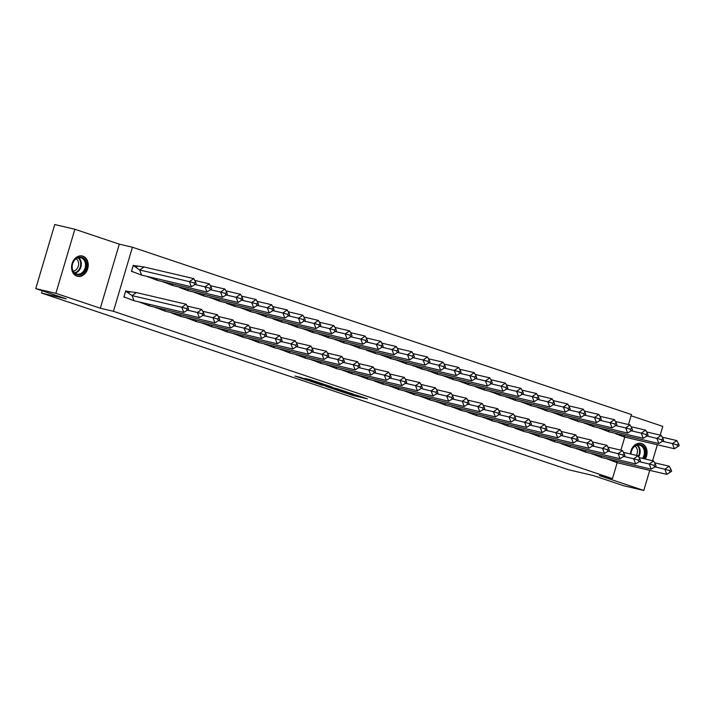 <?xml version="1.0" encoding="UTF-8"?>
<svg xmlns="http://www.w3.org/2000/svg" width="715" height="715" viewBox="0 0 715 715"><rect width="100%" height="100%" fill="white"/><g stroke="black" fill="none" stroke-linecap="round" stroke-linejoin="round"><path stroke-width="1.07" d="M340.59 391.346L352.915 395.449L367.412 398.827L355.292 394.787L358.269 395.94L347.937 393.062L350.028 394.081L340.59 391.346M82.86 256.167A10.439 8.205 -76.8 0 1 87.793 268.411A10.439 8.205 -76.8 0 1 77.515 276.321A10.439 8.205 -76.8 0 1 76.943 276.16A10.439 8.205 -76.8 0 1 72.009 263.915A10.439 8.205 -76.8 0 1 82.279 256.006A10.439 8.205 -76.8 0 1 82.86 256.167M630.433 453.98A10.439 8.205 -76.8 0 1 641.123 443.389A10.439 8.205 -76.8 0 1 641.704 443.559A10.439 8.205 -76.8 0 1 645.296 459.039M74.861 229.256L55.877 293.329L100.323 308.228L119.307 244.155L74.861 229.256L54.733 224.537L35.75 288.61L66.218 298.825L41.497 293.034L568.479 469.737L593.2 475.529L623.659 485.744L643.786 490.463L649.738 470.372M652.589 460.746L657.335 444.739M660.186 435.113L662.769 426.39L631.086 415.764M35.75 288.61L55.877 293.329M300.979 377.556L294.938 376.063L306.976 380.13L323.252 384.018L309.443 379.433L304.813 378.45L319.909 383.061L309.801 380.746L300.979 377.556M617.17 462.739L612.46 478.63L599.34 475.555L643.786 490.463M612.46 478.63L113.444 311.302L132.427 247.229L631.443 414.557L628.485 424.54M100.323 308.228L113.444 311.302M325.709 386.323L339.232 390.864L353.737 394.242L339.929 389.657L325.709 386.323M322.224 385.242L310.185 381.175L324.681 384.545L331.876 386.913L325.548 385.474L329.302 386.761L338.651 389.175L322.259 385.099M42.167 290.764L41.497 293.034M624.767 437.106L620.897 450.173M608.179 459.45L606.981 458.78M615.856 433.844L624.651 437.088L674.397 448.743L679.25 445.624L678.598 443.908L677.132 444.918L677.784 446.634M592.601 454.222L591.403 453.551M600.278 428.625L598.991 427.928M577.014 449.002L575.816 448.332M584.691 423.396L583.413 422.699M561.436 443.774L570.311 447.036L620.057 458.699L618.082 453.551L622.47 450.539L607.857 447.116M569.113 418.177L577.908 421.412L627.645 433.067L632.507 429.947L631.846 428.24L630.389 429.241L631.041 430.957M545.858 438.545L544.651 437.875M553.535 412.948L552.248 412.251M530.271 433.326L529.073 432.655M537.948 407.72L536.661 407.023M514.693 428.097L523.568 431.368L573.314 443.023L571.339 437.875L575.727 434.863L561.114 431.44M522.37 402.5L521.083 401.803M499.106 422.878L497.908 422.207M506.783 397.272L505.496 396.575M483.528 417.649L482.33 416.979M491.205 392.052L489.918 391.346M467.95 412.421L476.825 415.692L526.562 427.347L524.596 422.207L528.984 419.196L514.362 415.764M475.618 386.824L484.413 390.059L534.159 401.714L539.012 398.604L538.359 396.888L536.894 397.889L537.555 399.605M452.363 407.201L451.165 406.531M460.04 381.596L458.753 380.898M436.785 401.973L435.578 401.303M444.462 376.376L443.175 375.679M421.198 396.754L420 396.083M428.875 371.148L427.588 370.45M405.62 391.525L404.422 390.855M413.297 365.928L412.01 365.231M390.033 386.297L388.835 385.635M397.71 360.7L396.432 360.003M374.454 381.077L383.329 384.339L433.076 395.994L431.1 390.855L435.489 387.843L420.876 384.42M382.132 355.471L380.845 354.774M358.876 375.849L357.67 375.178M366.554 350.252L375.348 353.487L425.085 365.142L429.938 362.031L429.286 360.315L427.82 361.316L428.482 363.032M343.289 370.629L342.092 369.959M350.967 345.023L349.68 344.326M327.711 365.401L326.505 364.73M335.389 339.804L334.102 339.107M312.124 360.172L310.927 359.511M319.802 334.575L318.524 333.878M296.546 354.953L295.349 354.282M304.224 329.347L302.937 328.65M280.968 349.724L279.762 349.054M288.637 324.127L287.358 323.43M265.381 344.505L264.184 343.835M273.058 318.899L281.853 322.134L331.59 333.798L336.452 330.679L335.791 328.963L334.334 329.973L334.986 331.68M249.803 339.276L248.597 338.606M257.48 313.679L256.193 312.982M234.216 334.048L233.019 333.387M241.893 308.451L240.606 307.754M218.638 328.829L217.44 328.158M226.315 303.223L235.11 306.467L284.847 318.121L289.709 315.002L289.048 313.295L287.591 314.296L288.243 316.012M203.051 323.6L201.853 322.93M210.728 298.003L209.45 297.306M187.473 318.381L186.275 317.71M195.15 292.775L193.863 292.078M171.895 313.152L180.77 316.423L230.516 328.078L228.541 322.93L232.929 319.918L218.307 316.495M179.572 287.555L188.367 290.791L238.104 302.445L242.957 299.335L242.305 297.619L240.839 298.62L241.5 300.336M156.308 307.933L155.11 307.262M163.985 282.327L162.698 281.63M140.73 302.704L139.532 302.034M148.407 277.107L147.12 276.401M129.656 292.229L125.697 290.898L123.874 297.056L125.143 297.476M137.235 266.597L133.285 265.274L131.462 271.423L132.82 271.879M119.307 244.155L132.427 247.229M337.489 390.247L351.414 393.563L335.46 389.309L337.462 390.354M319.846 384.116L328.668 386.69L319.846 384.116L320.034 383.463M674.397 448.743L672.422 443.595L662.421 441.253M623.989 435.355L624.651 437.088M662.188 437.16L676.81 440.583L678.598 443.908M677.132 444.918L672.422 443.595L676.81 440.583M654.833 466.886L664.834 469.228L669.213 466.216L654.6 462.793M669.213 466.216L671.001 469.541L669.544 470.542L670.196 472.257L671.662 471.257L671.001 469.541M616.401 460.987L617.063 462.712L666.8 474.367L664.834 469.228L669.544 470.542M666.8 474.367L670.196 472.257M617.063 462.712L607.017 458.789M630.889 454.088A9.027 7.096 -76.8 0 1 637.637 444.596A9.027 7.096 -76.8 0 1 645.225 451.031A9.027 7.096 -76.8 0 1 643.482 458.61M642.508 458.387A8.365 6.569 103.2 0 0 644.295 451.12A8.365 6.569 103.2 0 0 639.603 445.168A8.365 6.569 103.2 0 0 631.023 454.114M634.983 446.151A6.587 5.175 -76.8 0 1 637.396 450.298A6.587 5.175 -76.8 0 1 636.395 455.375M644.599 458.869A10.367 8.151 103.2 0 0 646.28 450.682A10.367 8.151 103.2 0 0 640.47 443.309A10.367 8.151 103.2 0 0 640.157 443.246M86.372 263.647A9.027 7.096 -76.8 0 1 80.411 274.632A9.027 7.096 -76.8 0 1 72.135 268.375A9.027 7.096 -76.8 0 1 78.105 257.391A9.027 7.096 -76.8 0 1 86.372 263.647M72.26 268.107A8.365 6.569 103.2 0 0 76.943 274.06A8.365 6.569 103.2 0 0 85.442 263.728A8.365 6.569 103.2 0 0 80.759 257.775A8.365 6.569 103.2 0 0 72.26 268.107M76.139 258.758A6.587 5.175 -76.8 0 1 78.543 262.906A6.587 5.175 -76.8 0 1 73.243 271.128M76.585 276.026A10.367 8.151 103.2 0 0 76.889 276.106A10.367 8.151 103.2 0 0 87.427 263.299A10.367 8.151 103.2 0 0 81.617 255.916A10.367 8.151 103.2 0 0 81.304 255.854M662.206 441.405L663.672 440.404L663.011 438.688L661.554 439.689L662.206 441.405L658.81 443.515L609.073 431.86L608.411 430.135M658.81 443.515L656.844 438.375L646.843 436.034M599.027 427.936L609.073 431.86M646.61 431.931L661.223 435.364L663.011 438.688M661.554 439.689L656.844 438.375L661.223 435.364M646.628 436.177L648.085 435.176L647.433 433.46L645.967 434.47L646.628 436.177L643.232 438.295L593.486 426.632L592.824 424.907M643.232 438.295L641.257 433.147L631.265 430.805M583.44 422.708L593.486 426.632M631.032 426.712L645.645 430.135L647.433 433.46M645.967 434.47L641.257 433.147L645.645 430.135M627.645 433.067L625.679 427.928L615.678 425.577M577.246 419.678L577.908 421.412M615.445 421.484L630.067 424.916L631.846 428.24M630.389 429.241L625.679 427.928L630.067 424.916M615.463 425.729L616.92 424.728L616.267 423.012L614.802 424.013L615.463 425.729L612.067 427.838L562.321 416.184L561.659 414.459M612.067 427.838L610.092 422.699L600.1 420.357M552.275 412.26L562.321 416.184M599.867 416.264L614.48 419.687L616.267 423.012M614.802 424.013L610.092 422.699L614.48 419.687M599.876 420.509L601.342 419.499L600.68 417.783L599.224 418.793L599.876 420.509L596.48 422.619L546.743 410.964L546.081 409.23M596.48 422.619L594.514 417.471L584.513 415.129M536.697 407.032L546.743 410.964M584.28 411.036L598.902 414.459L600.68 417.783M599.224 418.793L594.514 417.471L598.902 414.459M639.255 461.658L649.247 463.999L653.635 460.987L639.022 457.564M653.635 460.987L655.423 464.312L653.957 465.322L654.618 467.038L656.075 466.028L655.423 464.312M600.815 455.759L601.476 457.493L651.222 469.147L649.247 463.999L653.957 465.322M651.222 469.147L654.618 467.038M601.476 457.493L591.43 453.56M623.668 456.438L633.669 458.78L638.057 455.768L623.435 452.345M638.057 455.768L639.836 459.093L638.379 460.094L639.031 461.81L640.497 460.809L639.836 459.093M585.236 450.539L585.898 452.264L635.635 463.919L633.669 458.78L638.379 460.094M635.635 463.919L639.031 461.81M585.898 452.264L575.852 448.341M608.09 451.21L622.792 454.874L623.453 456.581L624.91 455.58L624.258 453.864L622.792 454.874M622.47 450.539L624.258 453.864M569.649 445.311L570.311 447.036M620.057 458.699L623.453 456.581M592.503 445.981L602.504 448.332L606.892 445.32L592.27 441.888M606.892 445.32L608.671 448.645L607.214 449.646L607.866 451.362L609.332 450.352L608.671 448.645M554.071 440.082L554.733 441.816L604.47 453.471L602.504 448.332L607.214 449.646M604.47 453.471L607.866 451.362M554.733 441.816L544.687 437.884M576.925 440.762L586.926 443.103L591.305 440.091L576.692 436.668M591.305 440.091L593.093 443.416L591.627 444.417L592.288 446.133L593.754 445.132L593.093 443.416M538.493 434.863L539.155 436.588L588.892 448.242L586.926 443.103L591.627 444.417M588.892 448.242L592.288 446.133M539.155 436.588L529.109 432.664M584.298 415.281L585.764 414.28L585.102 412.564L583.637 413.565L584.298 415.281L580.902 417.39L531.165 405.736L530.503 404.011M580.902 417.39L578.936 412.251L568.934 409.909M521.119 401.812L531.165 405.736M568.702 405.816L583.315 409.239L585.102 412.564M583.637 413.565L578.936 412.251L583.315 409.239M561.347 435.533L576.049 439.198L576.71 440.914L578.167 439.904L577.514 438.188L576.049 439.198M575.727 434.863L577.514 438.188M522.906 429.635L523.568 431.368M573.314 443.023L576.71 440.914M568.72 410.053L570.177 409.052L569.524 407.336L568.059 408.345L568.72 410.053L565.324 412.171L515.578 400.507L514.916 398.782M565.324 412.171L563.349 407.023L553.356 404.681M505.532 396.584L515.578 400.507M553.124 400.588L567.737 404.011L569.524 407.336M568.059 408.345L563.349 407.023L567.737 404.011M545.76 430.314L555.761 432.655L560.149 429.644L545.527 426.22M560.149 429.644L561.927 432.968L560.471 433.969L561.123 435.685L562.589 434.684L561.927 432.968M507.328 424.415L507.99 426.14L557.727 437.795L555.761 432.655L560.471 433.969M557.727 437.795L561.123 435.685M507.99 426.14L497.944 422.216M553.133 404.833L554.599 403.823L553.937 402.116L552.481 403.117L553.133 404.833L549.737 406.942L500 395.288L499.338 393.554M549.737 406.942L547.77 401.803L537.769 399.453M489.954 391.355L500 395.288M537.537 395.359L552.159 398.791L553.937 402.116M552.481 403.117L547.77 401.803L552.159 398.791M530.181 425.085L540.174 427.427L544.562 424.415L529.949 420.992M544.562 424.415L546.349 427.74L544.884 428.75L545.545 430.457L547.002 429.456L546.349 427.74M491.741 419.187L492.403 420.912L542.149 432.575L540.174 427.427L544.884 428.75M542.149 432.575L545.545 430.457M492.403 420.912L482.357 416.988M534.159 401.714L532.183 396.575L522.191 394.233M483.751 388.334L484.413 390.059M521.959 390.14L536.572 393.563L538.359 396.888M536.894 397.889L532.183 396.575L536.572 393.563M514.594 419.857L529.306 423.521L529.958 425.237L531.424 424.227L530.762 422.52L529.306 423.521M528.984 419.196L530.762 422.52M476.163 413.958L476.825 415.692M526.562 427.347L529.958 425.237M521.968 394.385L523.434 393.375L522.772 391.659L521.315 392.669L521.968 394.385L518.572 396.494L468.834 384.84L468.173 383.106M518.572 396.494L516.605 391.346L506.604 389.005M458.789 380.907L468.834 384.84M506.372 384.911L520.994 388.334L522.772 391.659M521.315 392.669L516.605 391.346L520.994 388.334M499.016 414.637L509.017 416.979L513.397 413.967L498.784 410.544M513.397 413.967L515.184 417.292L513.719 418.293L514.38 420.009L515.837 419.008L515.184 417.292M460.576 408.739L461.247 410.464L510.984 422.118L509.017 416.979L513.719 418.293M510.984 422.118L514.38 420.009M461.247 410.464L451.201 406.54M506.39 389.157L507.847 388.156L507.194 386.44L505.728 387.441L506.39 389.157L502.994 391.266L453.256 379.611L452.586 377.886M502.994 391.266L501.027 386.127L491.026 383.785M443.211 375.688L453.256 379.611M490.794 379.692L505.407 383.115L507.194 386.44M505.728 387.441L501.027 386.127L505.407 383.115M483.429 409.409L493.43 411.751L497.819 408.739L483.206 405.316M497.819 408.739L499.606 412.063L498.141 413.073L498.793 414.789L500.259 413.779L499.606 412.063M444.998 403.51L445.66 405.244L495.406 416.899L493.43 411.751L498.141 413.073M495.406 416.899L498.793 414.789M445.66 405.244L435.614 401.312M490.803 383.928L492.269 382.927L491.616 381.211L490.15 382.221L490.803 383.928L487.416 386.046L437.669 374.383L437.008 372.658M487.416 386.046L485.44 380.898L475.439 378.557M427.624 370.459L437.669 374.383M475.216 374.463L489.829 377.886L491.616 381.211M490.15 382.221L485.44 380.898L489.829 377.886M467.851 404.19L477.852 406.531L482.232 403.519L467.619 400.096M482.232 403.519L484.019 406.844L482.562 407.845L483.215 409.561L484.681 408.56L484.019 406.844M429.42 398.291L430.081 400.016L479.819 411.67L477.852 406.531L482.562 407.845M479.819 411.67L483.215 409.561M430.081 400.016L420.036 396.092M475.225 378.709L476.691 377.699L476.029 375.992L474.572 376.993L475.225 378.709L471.828 380.818L422.091 369.163L421.43 367.43M471.828 380.818L469.862 375.679L459.861 373.328M412.046 365.231L422.091 369.163M459.629 369.235L474.242 372.667L476.029 375.992M474.572 376.993L469.862 375.679L474.242 372.667M452.273 398.961L462.265 401.303L466.654 398.291L452.041 394.868M466.654 398.291L468.441 401.616L466.975 402.625L467.637 404.332L469.094 403.332L468.441 401.616M413.833 393.062L414.494 394.787L464.241 406.451L462.265 401.303L466.975 402.625M464.241 406.451L467.637 404.332M414.494 394.787L404.449 390.864M459.647 373.48L461.103 372.479L460.451 370.763L458.985 371.764L459.647 373.48L456.25 375.59L406.504 363.935L405.843 362.21M456.25 375.59L454.275 370.45L444.283 368.109M396.459 360.011L406.504 363.935M444.051 364.015L458.664 367.439L460.451 370.763M458.985 371.764L454.275 370.45L458.664 367.439M436.686 393.733L446.687 396.083L451.076 393.071L436.454 389.639M451.076 393.071L452.854 396.396L451.397 397.397L452.05 399.113L453.516 398.103L452.854 396.396M398.255 387.834L398.916 389.568L448.654 401.222L446.687 396.083L451.397 397.397M448.654 401.222L452.05 399.113M398.916 389.568L388.871 385.635M444.06 368.261L445.525 367.251L444.864 365.535L443.407 366.545L444.06 368.261L440.663 370.37L390.926 358.716L390.265 356.982M440.663 370.37L438.697 365.222L428.696 362.88M380.881 354.783L390.926 358.716M428.464 358.787L443.086 362.21L444.864 365.535M443.407 366.545L438.697 365.222L443.086 362.21M421.108 388.513L435.81 392.169L436.472 393.885L437.929 392.884L437.276 391.168L435.81 392.169M435.489 387.843L437.276 391.168M382.668 382.614L383.329 384.339M433.076 395.994L436.472 393.885M425.085 365.142L423.11 360.003L413.118 357.661M374.678 351.762L375.348 353.487M412.886 353.568L427.499 356.991L429.286 360.315M427.82 361.316L423.11 360.003L427.499 356.991M405.521 383.285L415.522 385.626L419.911 382.614L405.289 379.191M419.911 382.614L421.689 385.939L420.232 386.949L420.885 388.665L422.351 387.655L421.689 385.939M367.09 377.386L367.751 379.12L417.489 390.774L415.522 385.626L420.232 386.949M417.489 390.774L420.885 388.665M367.751 379.12L357.706 375.187M412.895 357.804L414.36 356.803L413.699 355.087L412.242 356.097L412.895 357.804L409.507 359.922L359.761 348.259L359.1 346.534M409.507 359.922L407.532 354.774L397.531 352.432M349.715 344.335L359.761 348.259M397.299 348.339L411.92 351.762L413.699 355.087M412.242 356.097L407.532 354.774L411.92 351.762M389.943 378.065L399.944 380.407L404.324 377.395L389.711 373.972M404.324 377.395L406.111 380.72L404.645 381.721L405.307 383.437L406.772 382.436L406.111 380.72M351.512 372.166L352.173 373.891L401.91 385.546L399.944 380.407L404.645 381.721M401.91 385.546L405.307 383.437M352.173 373.891L342.128 369.968M397.317 352.584L398.782 351.583L398.121 349.867L396.655 350.868L397.317 352.584L393.92 354.694L344.183 343.039L343.522 341.305M393.92 354.694L391.954 349.555L381.953 347.204M334.137 339.107L344.183 343.039M381.721 343.111L396.333 346.543L398.121 349.867M396.655 350.868L391.954 349.555L396.333 346.543M374.365 372.837L384.357 375.178L388.745 372.166L374.133 368.743M388.745 372.166L390.533 375.491L389.067 376.501L389.729 378.208L391.185 377.207L390.533 375.491M335.925 366.938L336.586 368.663L386.332 380.326L384.357 375.178L389.067 376.501M386.332 380.326L389.729 378.208M336.586 368.663L326.541 364.739M381.739 347.356L383.195 346.355L382.543 344.639L381.077 345.64L381.739 347.356L378.342 349.474L328.596 337.811L327.935 336.086M378.342 349.474L376.367 344.326L366.375 341.985M318.55 333.887L328.596 337.811M366.143 337.891L380.755 341.314L382.543 344.639M381.077 345.64L376.367 344.326L380.755 341.314M358.778 367.608L368.779 369.959L373.167 366.947L358.546 363.515M373.167 366.947L374.946 370.272L373.489 371.273L374.142 372.989L375.607 371.988L374.946 370.272M320.347 361.71L321.008 363.443L370.745 375.098L368.779 369.959L373.489 371.273M370.745 375.098L374.142 372.989M321.008 363.443L310.962 359.511M366.151 342.136L367.617 341.127L366.956 339.411L365.499 340.42L366.151 342.136L362.755 344.246L313.018 332.591L312.357 330.857M362.755 344.246L360.789 339.098L350.788 336.756M302.972 328.659L313.018 332.591M350.556 332.663L365.177 336.086L366.956 339.411M365.499 340.42L360.789 339.098L365.177 336.086M343.2 362.389L353.192 364.73L357.58 361.719L342.968 358.295M357.58 361.719L359.368 365.043L357.902 366.044L358.564 367.76L360.02 366.759L359.368 365.043M304.76 356.49L305.421 358.215L355.167 369.878L353.192 364.73L357.902 366.044M355.167 369.878L358.564 367.76M305.421 358.215L295.375 354.291M350.573 336.908L352.03 335.907L351.378 334.191L349.912 335.192L350.573 336.908L347.177 339.017L297.431 327.363L296.77 325.638M347.177 339.017L345.202 333.878L335.21 331.537M287.385 323.439L297.431 327.363M334.978 327.443L349.59 330.866L351.378 334.191M349.912 335.192L345.202 333.878L349.59 330.866M327.613 357.16L337.614 359.502L342.002 356.49L327.381 353.067M342.002 356.49L343.781 359.824L342.324 360.825L342.977 362.541L344.442 361.531L343.781 359.824M289.182 351.262L289.843 352.995L339.58 364.65L337.614 359.502L342.324 360.825M339.58 364.65L342.977 362.541M289.843 352.995L279.797 349.063M331.59 333.798L329.624 328.65L319.623 326.308M281.192 320.409L281.853 322.134M319.391 322.215L334.012 325.638L335.791 328.963M334.334 329.973L329.624 328.65L334.012 325.638M312.035 351.941L322.036 354.282L326.415 351.271L311.803 347.848M326.415 351.271L328.203 354.595L326.737 355.596L327.399 357.312L328.855 356.311L328.203 354.595M273.604 346.042L274.265 347.767L324.002 359.422L322.036 354.282L326.737 355.596M324.002 359.422L327.399 357.312M274.265 347.767L264.219 343.844M319.408 326.46L320.865 325.459L320.213 323.743L318.747 324.744L319.408 326.46L316.012 328.569L266.275 316.915L265.614 315.19M316.012 328.569L314.046 323.43L304.045 321.089M256.229 312.982L266.275 316.915M303.812 316.986L318.425 320.418L320.213 323.743M318.747 324.744L314.046 323.43L318.425 320.418M296.448 346.712L306.449 349.054L310.837 346.042L296.225 342.619M310.837 346.042L312.625 349.367L311.159 350.377L311.812 352.084L313.277 351.083L312.625 349.367M258.017 340.814L258.678 342.548L308.424 354.202L306.449 349.054L311.159 350.377M308.424 354.202L311.812 352.084M258.678 342.548L248.632 338.615M303.821 321.232L305.287 320.231L304.635 318.515L303.169 319.516L303.821 321.232L300.434 323.35L250.688 311.686L250.027 309.961M300.434 323.35L298.459 318.202L288.458 315.86M240.642 307.763L250.688 311.686M288.234 311.767L302.847 315.19L304.635 318.515M303.169 319.516L298.459 318.202L302.847 315.19M280.87 341.493L290.871 343.835L295.25 340.823L280.637 337.391M295.25 340.823L297.038 344.147L295.581 345.148L296.233 346.864L297.699 345.863L297.038 344.147M242.439 335.594L243.1 337.319L292.837 348.974L290.871 343.835L295.581 345.148M292.837 348.974L296.233 346.864M243.1 337.319L233.054 333.387M284.847 318.121L282.881 312.973L272.88 310.632M234.448 304.733L235.11 306.467M272.647 306.538L287.26 309.961L289.048 313.295M287.591 314.296L282.881 312.973L287.26 309.961M265.292 336.264L275.284 338.606L279.672 335.594L265.059 332.171M279.672 335.594L281.46 338.919L279.994 339.92L280.655 341.636L282.112 340.635L281.46 338.919M226.852 330.366L227.513 332.091L277.259 343.754L275.284 338.606L279.994 339.92M277.259 343.754L280.655 341.636M227.513 332.091L217.467 328.167M272.665 310.784L274.122 309.783L273.47 308.067L272.004 309.068L272.665 310.784L269.269 312.893L219.523 301.238L218.862 299.514M269.269 312.893L267.294 307.754L257.302 305.412M209.477 297.315L219.523 301.238M257.069 301.319L271.682 304.742L273.47 308.067M272.004 309.068L267.294 307.754L271.682 304.742M249.705 331.036L259.706 333.378L264.094 330.366L249.472 326.943M264.094 330.366L265.873 333.699L264.416 334.7L265.068 336.416L266.534 335.406L265.873 333.699M211.274 325.137L211.935 326.871L261.672 338.526L259.706 333.378L264.416 334.7M261.672 338.526L265.068 336.416M211.935 326.871L201.889 322.939M257.078 305.555L258.544 304.554L257.883 302.838L256.426 303.848L257.078 305.555L253.682 307.673L203.945 296.019L203.283 294.285M253.682 307.673L251.716 302.525L241.715 300.184M193.899 292.086L203.945 296.019M241.482 296.09L256.104 299.514L257.883 302.838M256.426 303.848L251.716 302.525L256.104 299.514M234.127 325.817L244.119 328.158L248.507 325.146L233.894 321.723M248.507 325.146L250.295 328.471L248.829 329.472L249.49 331.188L250.947 330.187L250.295 328.471M195.687 319.918L196.357 321.643L246.094 333.297L244.119 328.158L248.829 329.472M246.094 333.297L249.49 331.188M196.357 321.643L186.302 317.719M238.104 302.445L236.129 297.306L226.137 294.964M187.696 289.066L188.367 290.791M225.904 290.862L240.517 294.294L242.305 297.619M240.839 298.62L236.129 297.306L240.517 294.294M218.54 320.588L233.251 324.253L233.903 325.969L235.369 324.959L234.708 323.243L233.251 324.253M232.929 319.918L234.708 323.243M180.109 314.689L180.77 316.423M230.516 328.078L233.903 325.969M225.913 295.107L227.379 294.106L226.718 292.39L225.261 293.391L225.913 295.107L222.526 297.226L172.78 285.562L172.118 283.837M222.526 297.226L220.551 292.078L210.55 289.736M162.734 281.639L172.78 285.562M210.317 285.643L224.939 289.066L226.718 292.39M225.261 293.391L220.551 292.078L224.939 289.066M202.962 315.369L212.963 317.71L217.342 314.698L202.729 311.266M217.342 314.698L219.13 318.023L217.664 319.024L218.325 320.74L219.791 319.739L219.13 318.023M164.53 309.47L165.192 311.195L214.929 322.849L212.963 317.71L217.664 319.024M214.929 322.849L218.325 320.74M165.192 311.195L155.146 307.271M210.335 289.888L211.801 288.878L211.14 287.171L209.674 288.172L210.335 289.888L206.939 291.997L157.202 280.343L156.54 278.609M206.939 291.997L204.973 286.849L194.972 284.507M147.156 276.41L157.202 280.343M194.739 280.414L209.352 283.837L211.14 287.171M209.674 288.172L204.973 286.849L209.352 283.837M187.384 310.14L197.376 312.482L201.764 309.47L187.151 306.047M201.764 309.47L203.552 312.795L202.086 313.796L202.747 315.512L204.204 314.511L203.552 312.795M148.943 304.241L149.605 305.966L199.351 317.63L197.376 312.482L202.086 313.796M199.351 317.63L202.747 315.512M149.605 305.966L139.559 302.043M194.757 284.659L191.361 286.769L141.615 275.114L139.648 269.975L189.386 281.63L193.774 278.618L195.561 281.942L194.096 282.943L194.757 284.659L196.214 283.658L195.561 281.942M191.361 286.769L189.386 281.63L194.096 282.943M193.774 278.618L144.037 266.963L139.648 269.975L133.258 265.488L131.551 271.253L141.615 275.114M144.037 266.963L133.231 265.48M186.186 304.25L187.965 307.575L186.508 308.576L181.798 307.262L183.764 312.401L134.027 300.747L132.052 295.599L181.798 307.262L186.186 304.25L136.44 292.587L132.052 295.599L125.67 291.112L136.44 292.587M186.508 308.576L187.16 310.292L188.626 309.282L187.965 307.575M183.764 312.401L187.16 310.292M125.634 291.103L123.963 296.886L134.027 300.747M353.139 394.689L352.915 395.449M351.378 394.153L351.145 394.939M335.657 388.656L335.46 389.309M326.004 384.92L325.826 385.519M325.128 384.661L324.914 385.403M323.332 384.232L323.144 384.885M311.686 380.112L311.534 380.621M309.926 379.558L309.756 380.112M637.405 445.123A8.365 6.569 -76.8 0 1 640.095 450.137A8.365 6.569 -76.8 0 1 638.656 456.885M638.316 456.25A8.088 6.355 103.2 0 0 639.478 450.11A8.088 6.355 103.2 0 0 636.859 445.257M78.561 257.731A8.365 6.569 -76.8 0 1 81.251 262.745A8.365 6.569 -76.8 0 1 74.95 273.121M74.521 272.764A8.088 6.355 103.2 0 0 80.634 262.718A8.088 6.355 103.2 0 0 78.015 257.865M334.781 388.451L334.575 389.175M325.736 384.84L325.548 385.474M319.301 383.285L319.096 383.991"/></g></svg>
